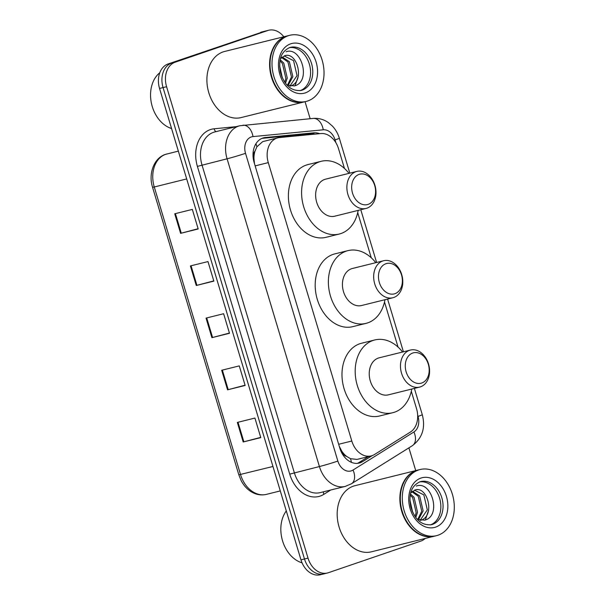<?xml version="1.0" encoding="UTF-8"?>
<svg xmlns="http://www.w3.org/2000/svg" width="605" height="605" viewBox="0 0 605 605"><rect width="100%" height="100%" fill="white"/><g stroke="black" fill="none" stroke-linecap="round" stroke-linejoin="round"><path stroke-width="0.91" d="M344.457 168.44L338.543 148.732A20.441 15.261 76.1 0 0 320.816 133.554L279.487 137.554A20.441 15.261 76.1 0 0 277.831 137.842L262.668 141.646L256.913 146.781L254.985 151.189A6.814 5.09 76.1 0 0 253.843 158.207A20.441 0.877 163.3 0 1 253.253 158.404M277.831 137.842A20.441 15.261 76.1 0 0 276.886 138.114A20.441 15.261 76.1 0 0 268.287 162.624L351.808 441.015A20.441 15.261 76.1 0 0 371.198 455.905A20.441 15.261 76.1 0 0 374.563 454.468L410.371 432.076A20.441 15.261 76.1 0 0 416.55 408.723L411.309 391.269M346.529 456.321A20.441 15.261 -103.9 0 1 341.681 450.982L341.787 451.322A6.814 5.09 76.1 0 0 346.529 456.321L350.492 458.696L357.056 459.414L371.198 455.905M253.843 158.207L253.949 158.548A20.441 15.261 -103.9 0 1 254.985 151.189M253.949 158.548L254.478 163.584M339.276 446.301L341.681 450.982M398.052 347.088L384.508 301.94M371.258 257.76L357.714 212.62M319.697 133.667A20.441 15.261 76.1 0 0 313.912 132.82L265.353 137.517A20.441 15.261 76.1 0 0 263.697 137.804A20.441 15.261 76.1 0 0 262.751 138.076A20.441 15.261 76.1 0 0 254.153 162.586L339.836 448.161A20.441 15.261 76.1 0 0 359.219 463.052A20.441 15.261 76.1 0 0 362.592 461.623L372.211 455.603M425.224 538.458A20.441 15.261 -103.9 0 1 420.914 541.059L328.341 572.723A20.441 15.261 -103.9 0 1 327.396 573.003A20.441 15.261 -103.9 0 1 308.013 558.112L166.579 86.704A20.441 15.261 -103.9 0 1 175.178 62.194L267.75 30.53A20.441 15.261 -103.9 0 1 268.696 30.25A20.441 15.261 -103.9 0 1 283.821 36.769M305.049 101.708L310.153 118.716M408.897 447.851L415.726 470.607M324.825 573.601A20.441 15.261 -103.9 0 1 323.879 573.88L320.363 574.75A20.441 15.261 -103.9 0 1 300.972 559.859L159.546 88.451A20.441 15.261 -103.9 0 1 168.137 63.941L264.226 31.399A20.441 15.261 -103.9 0 1 265.171 31.12A20.441 15.261 -103.9 0 0 264.226 31.399L171.661 63.071L267.75 30.53M159.546 88.451L163.063 87.581A20.441 15.261 -103.9 0 1 171.661 63.071A20.441 15.261 -103.9 0 0 163.063 87.581L304.489 558.982L163.063 87.581L166.579 86.704M323.879 573.88A20.441 15.261 -103.9 0 1 304.489 558.982A20.441 15.261 -103.9 0 0 323.879 573.88L327.396 573.003M368.558 456.556L359.067 462.492A20.441 15.261 -103.9 0 1 357.426 463.354M261.973 138.379L310.395 133.69A20.441 15.261 -103.9 0 1 314.948 134.121M260.725 437.37L243.202 441.983L260.793 437.619L254.924 418.055L237.334 422.426L243.202 441.983M245.07 385.211L227.548 389.824L245.146 385.453L239.277 365.896L221.68 370.26L227.548 389.824M198.13 228.728L180.6 233.341L198.198 228.97L192.329 209.413L174.732 213.777L180.6 233.341M213.777 280.886L196.254 285.499L213.852 281.136L207.984 261.572L190.386 265.935L196.254 285.499M229.424 333.052L211.901 337.658L229.499 333.295L223.631 313.73L206.033 318.101L211.901 337.658M260.71 32.277A20.441 15.261 -103.9 0 1 261.655 31.997L268.696 30.25M171.57 128.532A30.658 22.892 -103.9 0 1 151.416 103.251A30.658 22.892 -103.9 0 1 159.78 72.759M304.02 101.958A34.069 25.433 -103.9 0 1 303.801 102.018A34.069 25.433 -103.9 0 1 271.184 76.139A34.069 25.433 -103.9 0 1 285.817 36.353A34.069 25.433 -103.9 0 1 287.39 35.884A34.069 25.433 -103.9 0 1 287.609 35.831M303.801 102.018L241.108 117.574A34.069 25.433 -103.9 0 1 208.498 91.695A34.069 25.433 -103.9 0 1 223.124 51.901A34.069 25.433 -103.9 0 1 224.705 51.44L287.39 35.884M306.221 101.413L304.239 101.905A34.069 25.433 -103.9 0 1 271.622 76.033A34.069 25.433 -103.9 0 1 286.256 36.239A34.069 25.433 -103.9 0 1 287.829 35.778L289.81 35.287A34.069 25.433 -103.9 0 1 322.427 61.158A34.069 25.433 -103.9 0 1 307.794 100.952A34.069 25.433 -103.9 0 1 306.221 101.413A34.069 25.433 -103.9 0 1 273.604 75.542A34.069 25.433 -103.9 0 1 288.23 35.748A34.069 25.433 -103.9 0 1 289.81 35.287M289.417 47.651A22.219 16.585 -103.9 0 1 309.715 65.446A22.219 16.585 -103.9 0 1 300.088 90.667M284.199 55.947L293.554 60.651L297.047 75.625L289.871 86.061M280.508 58.685L284.894 55.736M284.229 55.932C297.093 50.449 305.54 81.97 290.287 86.107L290.219 86.122M281.612 57.498L287.965 62.035L291.459 77.009L287.398 85.282M282.232 56.991L289.364 61.687L292.858 76.661L288.101 85.57M280.017 60.954L282.384 63.427L285.87 78.393L284.781 82.219M280.244 59.766L283.775 63.079L287.269 78.045L285.515 83.24M279.691 66.822L281.93 76.903M287.141 85.169L294.401 85.925C311.794 81.751 301.214 45.889 286.074 51.811M298.333 75.867L295.074 85.721M279.661 65.869L282.369 77.916M394.929 293.697A15.669 11.699 -103.9 0 1 379.343 282.497A15.669 11.699 -103.9 0 1 385.929 263.704A15.669 11.699 -103.9 0 1 401.516 274.912A15.669 11.699 -103.9 0 1 394.929 293.697M393.704 297.509A19.08 14.248 -103.9 0 1 392.827 297.766A19.08 14.248 -103.9 0 1 374.555 283.276A19.08 14.248 -103.9 0 1 382.753 260.989A19.08 14.248 -103.9 0 1 383.63 260.732A19.08 14.248 -103.9 0 1 401.902 275.222A19.08 14.248 -103.9 0 1 393.704 297.509M383.63 260.732L352.397 268.484A19.08 14.248 76.1 0 0 351.52 268.741A19.08 14.248 76.1 0 0 343.322 291.028A19.08 14.248 76.1 0 0 361.586 305.517L392.827 297.766M384.962 299.717A37.472 27.981 -103.9 0 1 367.757 322.858A37.472 27.981 -103.9 0 1 366.017 323.373A37.472 27.981 -103.9 0 1 330.141 294.907A37.472 27.981 -103.9 0 1 346.234 251.135A37.472 27.981 -103.9 0 1 347.966 250.629A37.472 27.981 -103.9 0 1 375.773 262.683M366.017 323.373L352.821 326.647A37.472 27.981 -103.9 0 1 316.944 298.182A37.472 27.981 -103.9 0 1 333.037 254.41A37.472 27.981 -103.9 0 1 334.769 253.903L347.966 250.629M368.127 204.377A15.669 11.699 -103.9 0 1 352.541 193.169A15.669 11.699 -103.9 0 1 359.128 174.384A15.669 11.699 -103.9 0 1 374.722 185.584A15.669 11.699 -103.9 0 1 368.127 204.377M366.91 208.18A19.08 14.248 -103.9 0 1 366.025 208.438A19.08 14.248 -103.9 0 1 347.762 193.948A19.08 14.248 -103.9 0 1 355.952 171.669A19.08 14.248 -103.9 0 1 356.837 171.404A19.08 14.248 -103.9 0 1 375.1 185.894A19.08 14.248 -103.9 0 1 366.91 208.18M356.837 171.404L325.603 179.156A19.08 14.248 76.1 0 0 324.719 179.42A19.08 14.248 76.1 0 0 316.528 201.699A19.08 14.248 76.1 0 0 334.792 216.189L366.025 208.438M358.168 210.389A37.472 27.981 -103.9 0 1 340.955 233.538A37.472 27.981 -103.9 0 1 339.224 234.044A37.472 27.981 -103.9 0 1 303.347 205.579A37.472 27.981 -103.9 0 1 319.44 161.815A37.472 27.981 -103.9 0 1 321.172 161.301A37.472 27.981 -103.9 0 1 348.972 173.355M339.224 234.044L326.019 237.319A37.472 27.981 -103.9 0 1 290.15 208.854A37.472 27.981 -103.9 0 1 306.236 165.089A37.472 27.981 -103.9 0 1 307.975 164.575L321.172 161.301M421.723 383.026A15.669 11.699 -103.9 0 1 406.136 371.825A15.669 11.699 -103.9 0 1 412.731 353.033A15.669 11.699 -103.9 0 1 428.317 364.233A15.669 11.699 -103.9 0 1 421.723 383.026M420.505 386.829A19.08 14.248 -103.9 0 1 419.62 387.094A19.08 14.248 -103.9 0 1 401.357 372.604A19.08 14.248 -103.9 0 1 409.547 350.318A19.08 14.248 -103.9 0 1 410.432 350.061A19.08 14.248 -103.9 0 1 428.695 364.55A19.08 14.248 -103.9 0 1 420.505 386.829M410.432 350.061L379.199 357.812A19.08 14.248 76.1 0 0 378.314 358.069A19.08 14.248 76.1 0 0 370.124 380.348A19.08 14.248 76.1 0 0 388.387 394.838L419.62 387.094M411.763 389.045A37.472 27.981 -103.9 0 1 394.551 412.186A37.472 27.981 -103.9 0 1 392.819 412.701A37.472 27.981 -103.9 0 1 356.942 384.236A37.472 27.981 -103.9 0 1 373.035 340.464A37.472 27.981 -103.9 0 1 374.767 339.957A37.472 27.981 -103.9 0 1 402.575 352.012M392.819 412.701L379.622 415.975A37.472 27.981 -103.9 0 1 343.746 387.51A37.472 27.981 -103.9 0 1 359.839 343.738A37.472 27.981 -103.9 0 1 361.571 343.232L374.767 339.957M302.061 562.839A30.658 22.892 -103.9 0 1 282.58 540.93A30.658 22.892 -103.9 0 1 286.294 510.93M434.299 536.204A34.069 25.433 -103.9 0 1 434.08 536.257A34.069 25.433 -103.9 0 1 401.463 510.386A34.069 25.433 -103.9 0 1 416.096 470.592A34.069 25.433 -103.9 0 1 417.669 470.13A34.069 25.433 -103.9 0 1 417.889 470.077M434.08 536.257L371.387 551.813A34.069 25.433 -103.9 0 1 338.777 525.942A34.069 25.433 -103.9 0 1 353.403 486.148A34.069 25.433 -103.9 0 1 354.984 485.686L417.669 470.13M436.5 535.659L434.519 536.151A34.069 25.433 -103.9 0 1 401.902 510.272A34.069 25.433 -103.9 0 1 416.535 470.486A34.069 25.433 -103.9 0 1 418.108 470.017L420.089 469.525A34.069 25.433 -103.9 0 1 452.706 495.404A34.069 25.433 -103.9 0 1 438.073 535.191A34.069 25.433 -103.9 0 1 436.5 535.659A34.069 25.433 -103.9 0 1 403.883 509.781A34.069 25.433 -103.9 0 1 418.509 469.994A34.069 25.433 -103.9 0 1 420.089 469.525M419.696 481.89A22.219 16.585 -103.9 0 1 439.994 499.692A22.219 16.585 -103.9 0 1 430.367 524.913M414.478 490.186L423.833 494.89L427.327 509.864L420.15 520.308M410.787 492.924L415.174 489.982M414.508 490.179C427.372 484.696 435.819 516.209 420.566 520.345L420.498 520.368M411.892 491.736L418.244 496.281L421.738 511.248L417.677 519.529M412.512 491.237L419.643 495.934L423.137 510.907L418.38 519.808M410.296 495.2L412.663 497.665L416.149 512.639L415.06 516.458M410.523 494.013L414.054 497.318L417.548 512.291L415.794 517.479M409.971 501.061L412.209 511.142M417.42 519.408L424.68 520.171C442.073 515.997 431.494 480.128 416.353 486.057M428.612 510.106L425.353 519.96M409.94 500.108L412.648 512.155M351.414 462.349A20.441 13.212 -122 0 0 350.492 458.696M313.972 134.219A20.441 13.514 -95.5 0 0 313.738 133.841M256.913 146.781A20.441 13.514 -95.5 0 0 255.915 143.778M341.787 451.322A20.441 0.877 163.3 0 1 341.107 451.557M255.144 165.883L268.287 162.624M338.664 444.274L351.808 441.015M335.926 142.765L335.072 139.921A13.628 10.172 76.1 0 0 323.251 129.803L252.988 136.601A13.628 10.172 76.1 0 0 251.256 136.972A13.628 10.172 76.1 0 0 245.524 153.315L337.855 461.063A13.628 10.172 76.1 0 0 351.414 470.811A13.628 10.172 76.1 0 0 353.025 470.04L413.903 431.97A13.628 10.172 76.1 0 0 418.017 416.399L417.662 415.211M337.855 461.063A13.628 0.582 -16.7 0 1 319.417 466.546L227.087 158.797A27.255 20.351 -103.9 0 1 238.544 126.12A27.255 20.351 -103.9 0 1 239.807 125.749L214.73 131.966A27.255 20.351 76.1 0 0 213.474 132.344A27.255 20.351 76.1 0 0 202.01 165.021L294.34 472.77A27.255 20.351 76.1 0 0 320.189 492.621L345.266 486.405A27.255 20.351 -103.9 0 1 319.417 466.546L289.727 474.139L197.396 166.39L227.087 158.797A13.628 0.582 -16.7 0 0 245.524 153.315M345.266 486.405L351.452 483.773A13.628 8.81 -122 0 0 353.025 470.04M197.396 166.39A30.658 22.892 -103.9 0 1 210.29 129.629A30.658 22.892 -103.9 0 1 214.193 128.782L236.116 126.664M330.784 489.997L323.864 494.323A30.658 22.892 -103.9 0 1 289.727 474.139M175.178 62.194L168.137 63.941M308.013 558.112L300.972 559.859M323.864 494.323A3.403 2.201 58 0 1 323.592 491.782M216.235 131.595A3.403 2.254 84.5 0 1 214.193 128.782M351.452 483.773L412.33 445.704A13.628 8.81 -122 0 0 413.903 431.97M418.017 416.399A13.628 0.582 -16.7 0 0 422.275 414.667L414.387 388.387M335.072 139.921A13.628 0.582 -16.7 0 0 339.329 138.19C337.93 133.546 335.609 129.5 332.372 126.052L328.281 122.535C323.652 119.351 318.601 117.975 313.14 118.421L239.807 125.749M323.251 129.803A13.628 9.007 -95.5 0 0 313.14 118.421M252.988 136.601A13.628 9.007 -95.5 0 0 242.877 125.22M262.101 138.326L265.353 137.517M310.395 133.69L313.912 132.82M359.067 462.492L362.592 461.623M166.988 153.935A27.255 20.351 76.1 0 0 165.725 154.305A27.255 20.351 76.1 0 0 154.267 186.983L152.558 187.293C148.157 173.643 154.018 157.95 165.475 154.373L178.346 151.114M186.688 178.936L154.267 186.983L240.533 474.524A27.255 20.351 76.1 0 0 266.382 494.376C261.156 495.593 256.066 494.701 251.12 491.699C246.946 489.059 243.611 485.331 241.108 480.514L238.824 474.827L272.953 466.478M212.574 337.492L206.706 317.935M196.92 285.326L191.051 265.769M181.273 233.167L175.405 213.61M228.221 389.65L222.353 370.094M243.868 441.809L237.999 422.252M302.19 90.153A22.219 16.585 -103.9 0 1 301.161 90.455C291.315 91.393 284.418 85.343 280.463 72.313C278.701 62.035 279.563 52.506 289.561 47.598L290.46 47.334A22.219 16.585 -103.9 0 1 311.734 64.206A22.219 16.585 -103.9 0 1 302.19 90.153M305.374 92.867A25.622 19.133 -103.9 0 1 279.881 74.551A25.622 19.133 -103.9 0 1 290.657 43.832A25.622 19.133 -103.9 0 1 316.143 62.149A25.622 19.133 -103.9 0 1 305.374 92.867M289.659 47.561A22.219 16.585 -103.9 0 1 290.46 47.334M432.469 524.399A22.219 16.585 -103.9 0 1 431.441 524.701C421.594 525.632 414.697 519.582 410.742 506.551C408.98 496.281 409.842 486.753 419.84 481.845L420.74 481.572A22.219 16.585 -103.9 0 1 442.013 498.452A22.219 16.585 -103.9 0 1 432.469 524.399M435.645 527.114A25.622 19.133 -103.9 0 1 410.16 508.797A25.622 19.133 -103.9 0 1 420.936 478.071A25.622 19.133 -103.9 0 1 446.422 496.387A25.622 19.133 -103.9 0 1 435.645 527.114M419.938 481.807A22.219 16.585 -103.9 0 1 420.74 481.572M412.33 445.704C422.358 438.096 425.678 427.75 422.275 414.667M403.414 351.8L387.593 299.067M376.613 262.472L360.792 209.738M349.819 173.151L339.329 138.19M238.824 474.827L152.558 187.293M266.382 494.376L280.289 490.92"/></g></svg>
